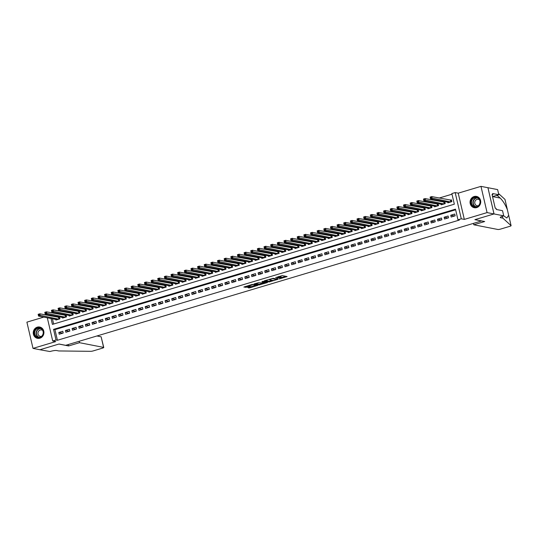 <?xml version="1.0" encoding="UTF-8"?>
<svg xmlns="http://www.w3.org/2000/svg" width="538" height="538" viewBox="0 0 538 538"><rect width="100%" height="100%" fill="white"/><g stroke="black" fill="none" stroke-linecap="round" stroke-linejoin="round"><path stroke-width="0.81" d="M279.155 278.966L287.104 276.552L282.215 275.597L275.638 277.615A2.32 0.39 166.9 0 1 278.597 277.157L279.007 277.238A2.32 0.39 166.9 0 1 279.175 277.339A2.32 0.39 166.9 0 1 277.79 278.032L276.626 278.476L278.166 278.106A2.32 0.39 166.9 0 1 281.125 277.655L281.529 277.736A2.32 0.39 166.9 0 1 281.704 277.83A2.32 0.39 166.9 0 1 280.311 278.529L279.155 278.966M39.879 338.214A5.757 5.319 -78.9 0 0 43.928 332.41A5.757 5.319 -78.9 0 0 39.691 327.03A5.757 5.319 -78.9 0 0 37.304 327.151A5.757 5.319 -78.9 0 0 33.248 332.955A5.757 5.319 -78.9 0 0 37.485 338.335A5.757 5.319 -78.9 0 0 39.879 338.214M476.681 207.594A5.757 5.319 -78.9 0 0 480.73 201.79A5.757 5.319 -78.9 0 0 476.493 196.41A5.757 5.319 -78.9 0 0 474.106 196.531A5.757 5.319 -78.9 0 0 470.051 202.335A5.757 5.319 -78.9 0 0 474.287 207.715A5.757 5.319 -78.9 0 0 476.681 207.594M247.742 287.507L249.652 287.884L257.783 285.362L251.912 284.521L243.842 287.07L246.424 287.252L250.15 286.048L249.128 285.779L252.759 284.817L256.128 285.523L247.742 287.507M455.632 209.8L54.943 329.626L57.418 340.265L56.033 339.996L52.711 340.984L47.317 317.79M503.723 215.832L494.032 213.936L475 219.632L484.691 221.521L473.796 224.783L497.879 229.484A2.213 0.37 166.9 0 0 500.703 229.054L509.775 226.343A2.213 0.37 166.9 0 0 511.1 225.678A2.213 0.37 166.9 0 0 511.073 225.637L502.862 218.146L500.649 217.708A5.172 0.861 -13.1 0 1 500.259 217.493A5.172 0.861 -13.1 0 1 503.36 215.94L503.723 215.832L502.526 210.688L496.325 209.477L496.063 208.347L495.229 208.179L492.048 194.494L492.875 194.662L492.613 193.525L498.813 194.736L497.616 189.598L487.932 187.701L493.998 213.949L474.899 219.659L481.544 220.957L65.67 345.322L59.025 344.024L39.926 349.74L33.006 348.389L55.757 341.583L52.711 340.984M493.998 213.949L487.078 212.597L480.972 186.363L458.221 193.162L455.175 192.57L461.281 218.805L457.959 219.8L455.484 209.161L53.558 329.357L56.033 339.996M458.221 193.162L464.328 219.403L487.078 212.597M464.328 219.403L461.281 218.805M57.418 340.265L459.344 220.069L457.959 219.8M269.013 281.959L278.011 279.269L273.116 278.314L264.501 280.755L264.118 281.004L269.013 281.959L268.845 281.253L272.349 280.338M267.487 282.551L258.872 284.992L253.929 284.01L258.576 282.665L261.481 282.907L264.104 282.04L261.945 281.582L262.9 281.334L267.413 282.215M43.78 317.104L26.9 322.148L33.006 348.389M487.899 187.715L480.972 186.363M55.77 319.444L55.912 320.049L59.9 318.852L59.489 317.084L58.326 317.427M62.415 317.46L62.556 318.059L66.544 316.869L66.127 315.093L64.97 315.443M69.059 315.47L69.2 316.075L73.188 314.878L72.771 313.109L71.608 313.459M75.703 313.486L75.845 314.084L79.826 312.894L79.416 311.119L78.252 311.468M82.348 311.495L82.489 312.101L86.47 310.91L86.06 309.135L84.896 309.484M88.992 309.511L89.126 310.11L93.114 308.92L92.704 307.151L91.541 307.494M95.629 307.521L95.771 308.126L99.759 306.936L99.348 305.16L98.185 305.51M102.274 305.537L102.415 306.142L106.403 304.945L105.993 303.176L104.829 303.519M108.918 303.553L109.059 304.152L113.047 302.961L112.63 301.186L111.474 301.536M115.562 301.562L115.704 302.168L119.692 300.977L119.275 299.202L118.111 299.552M122.207 299.579L122.348 300.177L126.329 298.987L125.919 297.218L124.755 297.561M128.851 297.588L128.992 298.193L132.973 297.003L132.563 295.228L131.4 295.577M135.495 295.604L135.637 296.209L139.618 295.012L139.208 293.244L138.044 293.587M142.14 293.62L142.274 294.219L146.262 293.028L145.852 291.253L144.688 291.603M148.777 291.63L148.918 292.235L152.906 291.038L152.496 289.269L151.333 289.619M155.421 289.646L155.563 290.244L159.551 289.054L159.134 287.279L157.977 287.628M162.066 287.655L162.207 288.26L166.195 287.07L165.778 285.295L164.615 285.644M168.71 285.671L168.851 286.27L172.839 285.079L172.422 283.311L171.259 283.654M175.354 283.687L175.496 284.286L179.477 283.096L179.067 281.32L177.903 281.67M181.999 281.697L182.14 282.302L186.121 281.105L185.711 279.336L184.547 279.679M188.643 279.713L188.777 280.311L192.765 279.121L192.355 277.346L191.192 277.695M195.281 277.722L195.422 278.328L199.41 277.137L198.999 275.362L197.836 275.712M201.925 275.738L202.066 276.337L206.054 275.147L205.644 273.378L204.48 273.721M208.569 273.748L208.71 274.353L212.698 273.163L212.281 271.387L211.118 271.737M215.213 271.764L215.355 272.369L219.343 271.172L218.926 269.404L217.762 269.746M221.858 269.78L221.999 270.379L225.98 269.188L225.57 267.413L224.407 267.763M228.502 267.789L228.643 268.395L232.624 267.198L232.214 265.429L231.051 265.779M235.146 265.806L235.281 266.404L239.269 265.214L238.859 263.438L237.695 263.788M241.784 263.815L241.925 264.42L245.913 263.23L245.503 261.455L244.339 261.804M248.428 261.831L248.569 262.43L252.557 261.239L252.147 259.471L250.984 259.814M255.073 259.847L255.214 260.446L259.202 259.255L258.785 257.48L257.628 257.83M261.717 257.857L261.858 258.462L265.846 257.265L265.429 255.496L264.266 255.839M268.361 255.873L268.502 256.471L272.484 255.281L272.073 253.506L270.91 253.855M275.005 253.882L275.147 254.487L279.128 253.297L278.718 251.522L277.554 251.871M281.65 251.898L281.784 252.497L285.772 251.307L285.362 249.538L284.199 249.881M288.294 249.908L288.429 250.513L292.416 249.323L292.006 247.547L290.843 247.897M294.932 247.924L295.073 248.529L299.061 247.332L298.651 245.563L297.487 245.906M301.576 245.94L301.717 246.538L305.705 245.348L305.288 243.573L304.131 243.922M308.22 243.949L308.361 244.555L312.349 243.364L311.932 241.589L310.769 241.939M314.864 241.965L315.006 242.564L318.994 241.374L318.577 239.598L317.413 239.948M321.509 239.975L321.65 240.58L325.631 239.39L325.221 237.614L324.058 237.964M328.153 237.991L328.294 238.596L332.276 237.399L331.865 235.631L330.702 235.974M334.797 236.007L334.932 236.606L338.92 235.415L338.51 233.64L337.346 233.99M341.435 234.017L341.576 234.622L345.564 233.425L345.154 231.656L343.99 232.006M348.079 232.033L348.22 232.631L352.208 231.441L351.798 229.665L350.635 230.015M354.724 230.042L354.865 230.647L358.853 229.457L358.436 227.682L357.272 228.031M361.368 228.058L361.509 228.657L365.497 227.466L365.08 225.698L363.917 226.041M368.012 226.068L368.153 226.673L372.135 225.483L371.724 223.707L370.561 224.057M374.656 224.084L374.798 224.689L378.779 223.492L378.369 221.723L377.205 222.066M381.301 222.1L381.435 222.698L385.423 221.508L385.013 219.733L383.85 220.082M387.938 220.109L388.08 220.714L392.067 219.524L391.657 217.749L390.494 218.098M394.583 218.125L394.724 218.724L398.712 217.534L398.302 215.765L397.138 216.108M401.227 216.135L401.368 216.74L405.356 215.55L404.939 213.774L403.782 214.124M407.871 214.151L408.012 214.756L412 213.559L411.583 211.79L410.42 212.133M414.516 212.167L414.657 212.766L418.638 211.575L418.228 209.8L417.064 210.15M421.16 210.176L421.301 210.782L425.282 209.585L424.872 207.816L423.709 208.166M427.804 208.193L427.939 208.791L431.927 207.601L431.516 205.825L430.353 206.175M434.448 206.202L434.583 206.807L438.571 205.617L438.161 203.841L436.997 204.191M441.086 204.218L441.227 204.817L445.215 203.626L444.805 201.858L443.642 202.201M451.174 217.016L455.161 215.825L454.745 214.05L450.757 215.24L451.174 217.016M444.529 219L448.517 217.809L448.1 216.034L444.119 217.231L444.529 219M437.885 220.99L441.873 219.793L441.456 218.024L437.475 219.215L437.885 220.99M431.241 222.974L435.229 221.784L434.818 220.008L430.83 221.205L431.241 222.974M424.596 224.965L428.584 223.768L428.174 221.999L424.186 223.189L424.596 224.965M417.959 226.949L421.94 225.758L421.53 223.983L417.542 225.173L417.959 226.949M411.314 228.932L415.296 227.742L414.885 225.973L410.897 227.164L411.314 228.932M404.67 230.923L408.651 229.733L408.241 227.957L404.253 229.148L404.67 230.923M398.026 232.907L402.014 231.717L401.597 229.941L397.616 231.138L398.026 232.907M391.382 234.898L395.369 233.7L394.953 231.932L390.971 233.122L391.382 234.898M384.737 236.881L388.725 235.691L388.315 233.916L384.327 235.106L384.737 236.881M378.093 238.865L382.081 237.675L381.671 235.906L377.683 237.097L378.093 238.865M371.449 240.856L375.437 239.666L375.026 237.89L371.038 239.08L371.449 240.856M364.811 242.84L368.792 241.649L368.382 239.874L364.394 241.071L364.811 242.84M358.167 244.83L362.148 243.633L361.738 241.865L357.75 243.055L358.167 244.83M351.522 246.814L355.51 245.624L355.093 243.849L351.112 245.046L351.522 246.814M344.878 248.805L348.866 247.608L348.449 245.839L344.468 247.029L344.878 248.805M338.234 250.789L342.222 249.598L341.812 247.823L337.824 249.013L338.234 250.789M331.59 252.773L335.577 251.582L335.167 249.814L331.179 251.004L331.59 252.773M324.945 254.763L328.933 253.573L328.523 251.797L324.535 252.988L324.945 254.763M318.308 256.747L322.289 255.557L321.879 253.781L317.891 254.978L318.308 256.747M311.663 258.738L315.645 257.541L315.234 255.772L311.246 256.962L311.663 258.738M305.019 260.722L309.007 259.531L308.59 257.756L304.602 258.946L305.019 260.722M298.375 262.705L302.363 261.515L301.946 259.746L297.965 260.937L298.375 262.705M291.731 264.696L295.718 263.506L295.301 261.73L291.32 262.921L291.731 264.696M285.086 266.68L289.074 265.49L288.664 263.714L284.676 264.911L285.086 266.68M278.442 268.67L282.43 267.473L282.02 265.705L278.032 266.895L278.442 268.67M271.804 270.654L275.786 269.464L275.375 267.689L271.387 268.879L271.804 270.654M265.16 272.645L269.141 271.448L268.731 269.679L264.743 270.87L265.16 272.645M258.516 274.629L262.504 273.439L262.087 271.663L258.099 272.853L258.516 274.629M251.871 276.613L255.859 275.422L255.442 273.647L251.461 274.844L251.871 276.613M245.227 278.603L249.215 277.413L248.798 275.638L244.817 276.828L245.227 278.603M238.583 280.587L242.571 279.397L242.161 277.621L238.173 278.819L238.583 280.587M231.939 282.578L235.926 281.381L235.516 279.612L231.528 280.802L231.939 282.578M225.294 284.562L229.282 283.371L228.872 281.596L224.884 282.786L225.294 284.562M218.657 286.546L222.638 285.355L222.228 283.587L218.24 284.777L218.657 286.546M212.012 288.536L215.994 287.346L215.583 285.57L211.595 286.761L212.012 288.536M205.368 290.52L209.356 289.33L208.939 287.554L204.958 288.751L205.368 290.52M198.724 292.511L202.712 291.314L202.295 289.545L198.314 290.735L198.724 292.511M192.079 294.494L196.067 293.304L195.657 291.529L191.669 292.719L192.079 294.494M185.435 296.478L189.423 295.288L189.013 293.519L185.025 294.71L185.435 296.478M178.791 298.469L182.779 297.279L182.369 295.503L178.381 296.694L178.791 298.469M172.153 300.453L176.134 299.262L175.724 297.487L171.736 298.684L172.153 300.453M165.509 302.443L169.49 301.246L169.08 299.478L165.092 300.668L165.509 302.443M158.865 304.427L162.853 303.237L162.436 301.462L158.448 302.659L158.865 304.427M152.22 306.418L156.208 305.221L155.791 303.452L151.81 304.642L152.22 306.418M145.576 308.402L149.564 307.211L149.147 305.436L145.166 306.626L145.576 308.402M138.932 310.386L142.92 309.195L142.509 307.427L138.522 308.617L138.932 310.386M132.287 312.376L136.275 311.186L135.865 309.411L131.877 310.601L132.287 312.376M125.65 314.36L129.631 313.17L129.221 311.394L125.233 312.591L125.65 314.36M119.006 316.351L122.987 315.154L122.577 313.385L118.589 314.575L119.006 316.351M112.361 318.335L116.349 317.144L115.932 315.369L111.944 316.559L112.361 318.335M105.717 320.318L109.705 319.128L109.288 317.359L105.307 318.55L105.717 320.318M99.073 322.309L103.061 321.119L102.644 319.343L98.662 320.534L99.073 322.309M92.428 324.293L96.416 323.103L96.006 321.327L92.018 322.524L92.428 324.293M85.784 326.284L89.772 325.087L89.362 323.318L85.374 324.508L85.784 326.284M79.14 328.267L83.128 327.077L82.718 325.302L78.73 326.499L79.14 328.267M72.502 330.258L76.483 329.061L76.073 327.292L72.085 328.483L72.502 330.258M65.858 332.242L69.839 331.052L69.429 329.276L65.441 330.466L65.858 332.242M62.785 331.267L58.803 332.457L59.214 334.226L63.202 333.035L62.785 331.267M452.001 194.205L439.163 198.045M434.079 199.564L432.518 200.028M427.434 201.548L425.874 202.019M420.79 203.539L419.23 204.003M414.146 205.523L412.585 205.987M407.501 207.513L405.941 207.977M400.857 209.497L399.297 209.961M394.22 211.481L392.659 211.952M387.575 213.472L386.015 213.936M380.931 215.456L379.371 215.926M374.287 217.446L372.726 217.91M367.642 219.43L366.082 219.894M360.998 221.414L359.438 221.885M354.354 223.404L352.793 223.869M347.716 225.388L346.156 225.859M341.072 227.379L339.512 227.843M334.428 229.363L332.867 229.827M327.783 231.353L326.223 231.817M321.139 233.337L319.579 233.801M314.495 235.321L312.934 235.792M307.85 237.312L306.29 237.776M301.206 239.296L299.653 239.766M294.568 241.286L293.008 241.75M287.924 243.27L286.364 243.734M281.28 245.254L279.72 245.725M274.636 247.245L273.075 247.709M267.991 249.228L266.431 249.699M261.347 251.219L259.787 251.683M254.703 253.203L253.149 253.667M248.065 255.187L246.505 255.658M241.421 257.177L239.861 257.641M234.776 259.161L233.216 259.632M228.132 261.152L226.572 261.616M221.488 263.136L219.928 263.607M214.844 265.126L213.283 265.59M208.199 267.11L206.639 267.574M201.562 269.094L200.001 269.565M194.917 271.085L193.357 271.549M188.273 273.069L186.713 273.539M181.629 275.059L180.069 275.523M174.984 277.043L173.424 277.507M168.34 279.027L166.78 279.498M161.696 281.018L160.136 281.482M155.052 283.001L153.498 283.472M148.414 284.992L146.854 285.456M141.77 286.976L140.21 287.44M135.125 288.967L133.565 289.431M128.481 290.95L126.921 291.414M121.837 292.934L120.277 293.405M115.193 294.925L113.632 295.389M108.548 296.909L106.995 297.38M101.911 298.899L100.35 299.363M95.266 300.883L93.706 301.347M88.622 302.867L87.062 303.338M81.978 304.858L80.418 305.322M75.333 306.842L73.773 307.312M68.689 308.832L67.129 309.296M62.045 310.816L60.485 311.28M55.407 312.807L53.847 313.271M51.621 315.349L51.809 316.156M52.421 318.792L53.639 324.024M447.73 202.234L447.872 202.833L451.859 201.642L451.443 199.867L450.286 200.217M46.705 315.16L46.611 314.75L47.378 314.522M51.036 318.516L52.408 324.394L454.328 204.198L451.853 193.566L455.175 192.57M50.236 315.08L50.424 315.887M54.943 329.626L53.558 329.357M450.757 215.24L454.597 215.994M444.119 217.231L447.952 217.977M437.475 219.215L441.308 219.968M430.83 221.205L434.664 221.952M424.186 223.189L428.019 223.936M417.542 225.173L421.375 225.926M410.897 227.164L414.737 227.91M404.253 229.148L408.093 229.901M397.616 231.138L401.449 231.885M390.971 233.122L394.805 233.869M384.327 235.106L388.16 235.859M377.683 237.097L381.516 237.843M371.038 239.08L374.872 239.834M364.394 241.071L368.234 241.818M357.75 243.055L361.59 243.801M351.112 245.046L354.945 245.792M344.468 247.029L348.301 247.776M337.824 249.013L341.657 249.766M331.179 251.004L335.013 251.75M324.535 252.988L328.368 253.741M317.891 254.978L321.731 255.725M311.246 256.962L315.086 257.709M304.602 258.946L308.442 259.699M297.965 260.937L301.798 261.683M291.32 262.921L295.154 263.674M284.676 264.911L288.509 265.658M278.032 266.895L281.865 267.642M271.387 268.879L275.221 269.632M264.743 270.87L268.583 271.616M258.099 272.853L261.939 273.607M251.461 274.844L255.294 275.591M244.817 276.828L248.65 277.581M238.173 278.819L242.006 279.565M231.528 280.802L235.362 281.549M224.884 282.786L228.717 283.539M218.24 284.777L222.08 285.523M211.595 286.761L215.435 287.514M204.958 288.751L208.791 289.498M198.314 290.735L202.147 291.482M191.669 292.719L195.502 293.472M185.025 294.71L188.858 295.456M178.381 296.694L182.214 297.447M171.736 298.684L175.576 299.431M165.092 300.668L168.932 301.421M158.448 302.659L162.288 303.405M151.81 304.642L155.643 305.389M145.166 306.626L148.999 307.38M138.522 308.617L142.355 309.363M131.877 310.601L135.71 311.354M125.233 312.591L129.066 313.338M118.589 314.575L122.429 315.322M111.944 316.559L115.784 317.312M105.307 318.55L109.14 319.296M98.662 320.534L102.496 321.287M92.018 322.524L95.851 323.271M85.374 324.508L89.207 325.255M78.73 326.499L82.563 327.245M72.085 328.483L75.925 329.229M65.441 330.466L69.281 331.22M58.803 332.457L62.637 333.204M281.704 277.83L281.535 277.124A2.32 0.39 166.9 0 0 281.367 277.023L281.529 277.736M279.128 277.117A2.32 0.39 166.9 0 1 280.957 276.942L281.367 277.023M279.175 277.339L279.014 276.626A2.32 0.39 166.9 0 0 278.839 276.532L279.007 277.238M281.643 277.561L285.846 276.303M265.221 280.54L268.845 281.253M276.727 279.027L276.835 279.504L272.504 278.644L270.91 279.027A2.32 0.39 166.9 0 0 269.525 279.726A2.32 0.39 166.9 0 0 269.693 279.821L272.631 280.392A2.32 0.39 166.9 0 0 275.584 279.942L276.835 279.504M266.606 282.053L266.182 282.181M262.208 283.371L259.632 284.145L259.793 284.851M255.079 283.573L259.632 284.145M262.618 283.452L266.249 282.49L264.05 282.329L261.434 283.203L262.618 283.452M244.938 286.606L249.107 285.691M248.455 287.292L252.066 286.404M256.054 285.214L256.465 285.086M430.528 198.119L431.194 197.917L431.025 197.211L430.366 197.406L430.514 198.865L430.104 197.096L431.765 196.599L432.175 198.374L430.514 198.865L449.035 202.483M451.53 200.223L431.765 196.599L431.025 197.211M450.696 201.985L431.194 197.917M472.404 198.63A4.983 4.607 101.1 0 1 478.941 198.549A4.983 4.607 101.1 0 1 478.82 205.577A4.983 4.607 101.1 0 1 472.283 205.657A4.983 4.607 101.1 0 1 472.404 198.63M478.719 205.348A4.613 4.264 -78.9 0 0 479.862 200.735A4.613 4.264 -78.9 0 0 476.634 197.601A4.613 4.264 -78.9 0 0 472.781 198.912A4.613 4.264 -78.9 0 0 471.638 203.532A4.613 4.264 -78.9 0 0 474.866 206.659A4.613 4.264 -78.9 0 0 478.719 205.348M479.479 199.759A3.289 3.04 -78.9 0 0 474.846 203.525A3.289 3.04 -78.9 0 0 478.316 205.731M477.374 196.666A5.723 5.286 -78.9 0 0 476.708 196.491A5.723 5.286 -78.9 0 0 471.934 198.112A5.723 5.286 -78.9 0 0 470.515 203.841A5.723 5.286 -78.9 0 0 474.516 207.722A5.723 5.286 -78.9 0 0 475.202 207.803M35.602 329.256A4.983 4.607 101.1 0 1 42.139 329.175A4.983 4.607 101.1 0 1 42.018 336.203A4.983 4.607 101.1 0 1 35.481 336.284A4.983 4.607 101.1 0 1 35.602 329.256M41.917 335.974A4.613 4.264 -78.9 0 0 43.06 331.354A4.613 4.264 -78.9 0 0 39.832 328.227A4.613 4.264 -78.9 0 0 35.979 329.538A4.613 4.264 -78.9 0 0 34.835 334.152A4.613 4.264 -78.9 0 0 38.063 337.286A4.613 4.264 -78.9 0 0 41.917 335.974M42.677 330.386A3.289 3.04 -78.9 0 0 38.043 334.145A3.289 3.04 -78.9 0 0 41.513 336.358M40.572 327.292A5.723 5.286 -78.9 0 0 39.906 327.111A5.723 5.286 -78.9 0 0 35.131 328.738A5.723 5.286 -78.9 0 0 33.712 334.461A5.723 5.286 -78.9 0 0 37.714 338.341A5.723 5.286 -78.9 0 0 38.4 338.429M503.689 215.839L506.863 218.011L508.659 215.261L507.388 209.78C505.444 204.803 503.043 200.909 500.179 198.085L497.657 195.785L496.231 195.509M497.657 195.785L497.509 195.126M502.862 218.146L502.418 216.242M507.469 210.055L504.974 199.403L498.531 193.532M494.032 213.936L487.932 187.701M473.796 224.783L473.467 223.371M492.539 196.612L498.813 194.736M511.073 225.637L508.632 215.059M492.135 194.884L492.875 194.662M79.187 341.28L79.51 342.693L103.599 347.393L101.131 336.795L96.934 335.974M101.131 336.795L103.76 347.487A2.213 0.37 166.9 0 1 102.435 348.153L93.363 350.863A2.213 0.37 166.9 0 1 90.801 351.321L58.75 350.951L56.537 350.52A5.172 0.861 166.9 0 0 49.947 351.529L39.893 349.747L58.924 344.058L68.615 345.947L79.51 342.693M68.286 344.542L68.615 345.947M423.883 200.102L424.549 199.907L424.381 199.194L423.722 199.396L423.87 200.856L423.46 199.08L425.121 198.583L425.531 200.358L423.87 200.856L442.391 204.474M444.886 202.207L425.121 198.583L424.381 199.194M444.052 203.976L424.549 199.907M417.239 202.093L417.905 201.891L417.744 201.185L417.078 201.38L417.226 202.839L416.815 201.071L418.477 200.573L418.887 202.342L417.226 202.839L435.746 206.457M438.241 204.198L418.477 200.573L417.744 201.185M437.407 205.96L417.905 201.891M410.602 204.077L411.261 203.875L411.099 203.169L410.433 203.364L410.581 204.83L410.171 203.055L411.832 202.557L412.243 204.332L410.581 204.83L429.102 208.448M431.597 206.182L411.832 202.557L411.099 203.169M430.763 207.95L411.261 203.875M403.957 206.061L404.616 205.866L404.455 205.153L403.789 205.355L403.937 206.814L403.527 205.039L405.188 204.548L405.598 206.316L403.937 206.814L422.465 210.432M424.953 208.172L405.188 204.548L404.455 205.153M424.119 209.934L404.616 205.866M397.313 208.051L397.979 207.85L397.811 207.143L397.145 207.338L397.3 208.798L396.883 207.029L398.544 206.531L398.961 208.307L397.3 208.798L415.82 212.416M418.308 210.156L398.544 206.531L397.811 207.143M417.481 211.925L397.979 207.85M390.669 210.035L391.334 209.84L391.166 209.127L390.501 209.329L390.655 210.788L390.238 209.013L391.899 208.515L392.316 210.291L390.655 210.788L409.176 214.406M411.671 212.147L391.899 208.515L391.166 209.127M410.837 213.909L391.334 209.84M384.024 212.026L384.69 211.824L384.522 211.118L383.863 211.313L384.011 212.772L383.601 211.004L385.262 210.506L385.672 212.275L384.011 212.772L402.532 216.39M405.027 214.131L385.262 210.506L384.522 211.118M404.193 215.893L384.69 211.824M377.38 214.01L378.046 213.808L377.878 213.102L377.219 213.304L377.367 214.763L376.956 212.987L378.618 212.49L379.028 214.265L377.367 214.763L395.887 218.381M398.382 216.115L378.618 212.49L377.878 213.102M397.548 217.883L378.046 213.808M370.736 215.994L371.402 215.799L371.24 215.086L370.574 215.287L370.722 216.747L370.312 214.978L371.973 214.48L372.383 216.249L370.722 216.747L389.243 220.365M391.738 218.105L371.973 214.48L371.24 215.086M390.904 219.867L371.402 215.799M364.091 217.984L364.757 217.782L364.596 217.076L363.93 217.271L364.078 218.737L363.668 216.962L365.329 216.464L365.739 218.24L364.078 218.737L382.599 222.349M385.094 220.089L365.329 216.464L364.596 217.076M384.26 221.858L364.757 217.782M357.454 219.968L358.113 219.773L357.952 219.06L357.286 219.262L357.434 220.721L357.024 218.946L358.685 218.448L359.095 220.224L357.434 220.721L375.954 224.339M378.449 222.08L358.685 218.448L357.952 219.06M377.615 223.842L358.113 219.773M350.81 221.959L351.475 221.757L351.307 221.051L350.641 221.246L350.796 222.705L350.379 220.936L352.04 220.439L352.457 222.214L350.796 222.705L369.317 226.323M371.805 224.064L352.04 220.439L351.307 221.051M370.978 225.826L351.475 221.757M344.165 223.942L344.831 223.747L344.663 223.035L343.997 223.236L344.152 224.696L343.735 222.92L345.396 222.423L345.813 224.198L344.152 224.696L362.673 228.314M365.168 226.047L345.396 222.423L344.663 223.035M364.334 227.816L344.831 223.747M337.521 225.933L338.187 225.731L338.019 225.025L337.353 225.22L337.508 226.68L337.097 224.911L338.752 224.413L339.169 226.182L337.508 226.68L356.028 230.298M358.523 228.038L338.752 224.413L338.019 225.025M357.689 229.8L338.187 225.731M330.877 227.917L331.543 227.715L331.374 227.009L330.715 227.204L330.863 228.67L330.453 226.895L332.114 226.397L332.524 228.173L330.863 228.67L349.384 232.288M351.879 230.022L332.114 226.397L331.374 227.009M351.045 231.791L331.543 227.715M324.232 229.901L324.898 229.706L324.737 228.993L324.071 229.195L324.219 230.654L323.809 228.879L325.47 228.388L325.88 230.156L324.219 230.654L342.74 234.272M345.235 232.012L325.47 228.388L324.737 228.993M344.401 233.774L324.898 229.706M317.588 231.891L318.254 231.69L318.092 230.984L317.427 231.179L317.575 232.638L317.164 230.869L318.826 230.372L319.236 232.147L317.575 232.638L336.095 236.256M338.59 233.996L318.826 230.372L318.092 230.984M337.756 235.765L318.254 231.69M310.951 233.875L311.61 233.68L311.448 232.967L310.782 233.169L310.93 234.629L310.52 232.853L312.181 232.355L312.591 234.131L310.93 234.629L329.451 238.247M331.946 235.98L312.181 232.355L311.448 232.967M331.112 237.749L311.61 233.68M304.306 235.866L304.965 235.664L304.804 234.958L304.138 235.153L304.293 236.612L303.876 234.844L305.537 234.346L305.954 236.115L304.293 236.612L322.813 240.23M325.302 237.971L305.537 234.346L304.804 234.958M324.475 239.733L304.965 235.664M297.662 237.85L298.328 237.648L298.16 236.942L297.494 237.144L297.649 238.603L297.232 236.828L298.893 236.33L299.31 238.105L297.649 238.603L316.169 242.221M318.657 239.955L298.893 236.33L298.16 236.942M317.83 241.723L298.328 237.648M291.018 239.834L291.683 239.639L291.515 238.926L290.85 239.128L291.004 240.587L290.587 238.811L292.248 238.321L292.665 240.089L291.004 240.587L309.525 244.205M312.02 241.945L292.248 238.321L291.515 238.926M311.186 243.707L291.683 239.639M284.373 241.824L285.039 241.623L284.871 240.916L284.212 241.111L284.36 242.577L283.95 240.802L285.611 240.304L286.021 242.08L284.36 242.577L302.881 246.189M305.376 243.929L285.611 240.304L284.871 240.916M304.542 245.698L285.039 241.623M277.729 243.808L278.395 243.613L278.233 242.9L277.568 243.102L277.716 244.561L277.305 242.786L278.966 242.288L279.377 244.064L277.716 244.561L296.236 248.179M298.731 245.92L278.966 242.288L278.233 242.9M297.897 247.682L278.395 243.613M271.085 245.799L271.751 245.597L271.589 244.891L270.923 245.086L271.071 246.545L270.661 244.777L272.322 244.279L272.732 246.048L271.071 246.545L289.592 250.163M292.087 247.904L272.322 244.279L271.589 244.891M291.253 249.666L271.751 245.597M264.447 247.783L265.106 247.588L264.945 246.875L264.279 247.076L264.427 248.536L264.017 246.76L265.678 246.263L266.088 248.038L264.427 248.536L282.948 252.154M285.443 249.888L265.678 246.263L264.945 246.875M284.609 251.656L265.106 247.588M257.803 249.766L258.462 249.571L258.301 248.859L257.635 249.06L257.783 250.52L257.372 248.751L259.034 248.253L259.444 250.022L257.783 250.52L276.31 254.138M278.798 251.878L259.034 248.253L258.301 248.859M277.964 253.64L258.462 249.571M251.159 251.757L251.824 251.555L251.656 250.849L250.99 251.044L251.145 252.51L250.728 250.735L252.389 250.237L252.806 252.013L251.145 252.51L269.666 256.128M272.154 253.862L252.389 250.237L251.656 250.849M271.327 255.631L251.824 251.555M244.514 253.741L245.18 253.546L245.012 252.833L244.346 253.035L244.501 254.494L244.084 252.719L245.745 252.228L246.162 253.997L244.501 254.494L263.021 258.112M265.516 255.853L245.745 252.228L245.012 252.833M264.683 257.615L245.18 253.546M237.87 255.732L238.536 255.53L238.368 254.824L237.709 255.019L237.857 256.478L237.446 254.709L239.107 254.212L239.518 255.987L237.857 256.478L256.377 260.096M258.872 257.837L239.107 254.212L238.368 254.824M258.038 259.605L238.536 255.53M231.226 257.715L231.891 257.52L231.723 256.808L231.064 257.009L231.212 258.469L230.802 256.693L232.463 256.196L232.873 257.971L231.212 258.469L249.733 262.087M252.228 259.82L232.463 256.196L231.723 256.808M251.394 261.589L231.891 257.52M224.581 259.706L225.247 259.504L225.086 258.798L224.42 258.993L224.568 260.453L224.158 258.684L225.819 258.186L226.229 259.955L224.568 260.453L243.089 264.071M245.584 261.811L225.819 258.186L225.086 258.798M244.75 263.573L225.247 259.504M217.937 261.69L218.603 261.488L218.441 260.782L217.776 260.984L217.924 262.443L217.513 260.668L219.174 260.17L219.585 261.945L217.924 262.443L236.444 266.061M238.939 263.795L219.174 260.17L218.441 260.782M238.105 265.564L218.603 261.488M211.299 263.674L211.959 263.479L211.797 262.766L211.131 262.968L211.279 264.427L210.869 262.652L212.53 262.161L212.94 263.929L211.279 264.427L229.8 268.045M232.295 265.785L212.53 262.161L211.797 262.766M231.461 267.547L211.959 263.479M204.655 265.664L205.321 265.463L205.153 264.757L204.487 264.952L204.642 266.411L204.225 264.642L205.886 264.145L206.303 265.92L204.642 266.411L223.162 270.029M225.651 267.769L205.886 264.145L205.153 264.757M224.823 269.538L205.321 265.463M198.011 267.648L198.677 267.453L198.509 266.74L197.843 266.942L197.997 268.401L197.581 266.626L199.242 266.128L199.659 267.904L197.997 268.401L216.518 272.02M219.013 269.76L199.242 266.128L198.509 266.74M218.179 271.522L198.677 267.453M191.367 269.639L192.032 269.437L191.864 268.731L191.198 268.926L191.353 270.385L190.943 268.617L192.597 268.119L193.014 269.888L191.353 270.385L209.874 274.003M212.369 271.744L192.597 268.119L191.864 268.731M211.535 273.506L192.032 269.437M184.722 271.623L185.388 271.421L185.22 270.715L184.561 270.917L184.709 272.376L184.299 270.601L185.96 270.103L186.37 271.878L184.709 272.376L203.23 275.994M205.724 273.728L185.96 270.103L185.22 270.715M204.891 275.496L185.388 271.421M178.078 273.607L178.744 273.412L178.582 272.699L177.917 272.901L178.065 274.36L177.654 272.591L179.315 272.094L179.726 273.862L178.065 274.36L196.585 277.978M199.08 275.718L179.315 272.094L178.582 272.699M198.246 277.48L178.744 273.412M171.434 275.597L172.099 275.395L171.938 274.689L171.272 274.884L171.42 276.35L171.01 274.575L172.671 274.077L173.081 275.853L171.42 276.35L189.941 279.968M192.436 277.702L172.671 274.077L171.938 274.689M191.602 279.471L172.099 275.395M164.796 277.581L165.455 277.386L165.294 276.673L164.628 276.875L164.776 278.334L164.366 276.559L166.027 276.068L166.437 277.837L164.776 278.334L183.297 281.952M185.792 279.693L166.027 276.068L165.294 276.673M184.958 281.455L165.455 277.386M158.152 279.572L158.811 279.37L158.649 278.664L157.984 278.859L158.138 280.318L157.721 278.549L159.382 278.052L159.799 279.827L158.138 280.318L176.659 283.936M179.147 281.677L159.382 278.052L158.649 278.664M178.32 283.439L158.811 279.37M151.508 281.556L152.173 281.361L152.005 280.648L151.339 280.849L151.494 282.309L151.077 280.533L152.738 280.036L153.155 281.811L151.494 282.309L170.015 285.927M172.503 283.661L152.738 280.036L152.005 280.648M171.676 285.429L152.173 281.361M144.863 283.546L145.529 283.344L145.361 282.638L144.695 282.833L144.85 284.293L144.433 282.524L146.094 282.026L146.511 283.795L144.85 284.293L163.37 287.911M165.865 285.651L146.094 282.026L145.361 282.638M165.031 287.413L145.529 283.344M138.219 285.53L138.885 285.328L138.717 284.622L138.058 284.817L138.205 286.283L137.795 284.508L139.456 284.01L139.867 285.786L138.205 286.283L156.726 289.901M159.221 287.635L139.456 284.01L138.717 284.622M158.387 289.404L138.885 285.328M131.575 287.514L132.24 287.319L132.079 286.606L131.413 286.808L131.561 288.267L131.151 286.492L132.812 286.001L133.222 287.769L131.561 288.267L150.082 291.885M152.577 289.626L132.812 286.001L132.079 286.606M151.743 291.388L132.24 287.319M124.93 289.505L125.596 289.303L125.435 288.597L124.769 288.792L124.917 290.251L124.507 288.482L126.168 287.985L126.578 289.76L124.917 290.251L143.438 293.869M145.933 291.609L126.168 287.985L125.435 288.597M145.099 293.378L125.596 289.303M118.293 291.488L118.952 291.293L118.79 290.581L118.125 290.782L118.273 292.242L117.862 290.466L119.523 289.969L119.934 291.744L118.273 292.242L136.793 295.86M139.288 293.6L119.523 289.969L118.79 290.581M138.454 295.362L118.952 291.293M111.648 293.479L112.308 293.277L112.146 292.571L111.48 292.766L111.628 294.225L111.218 292.457L112.879 291.959L113.289 293.728L111.628 294.225L130.156 297.844M132.644 295.584L112.879 291.959L112.146 292.571M131.81 297.346L112.308 293.277M105.004 295.463L105.67 295.261L105.502 294.555L104.836 294.757L104.991 296.216L104.574 294.441L106.235 293.943L106.652 295.718L104.991 296.216L123.511 299.834M126 297.568L106.235 293.943L105.502 294.555M125.172 299.336L105.67 295.261M98.36 297.447L99.026 297.252L98.858 296.539L98.192 296.741L98.346 298.2L97.929 296.431L99.591 295.934L100.007 297.702L98.346 298.2L116.867 301.818M119.362 299.558L99.591 295.934L98.858 296.539M118.528 301.32L99.026 297.252M91.716 299.437L92.381 299.236L92.213 298.529L91.554 298.724L91.702 300.191L91.292 298.415L92.953 297.918L93.363 299.693L91.702 300.191L110.223 303.802M112.718 301.542L92.953 297.918L92.213 298.529M111.884 303.311L92.381 299.236M85.071 301.421L85.737 301.226L85.569 300.513L84.91 300.715L85.058 302.174L84.648 300.399L86.309 299.901L86.719 301.677L85.058 302.174L103.578 305.792M106.073 303.533L86.309 299.901L85.569 300.513M105.24 305.295L85.737 301.226M78.427 303.412L79.093 303.21L78.931 302.504L78.266 302.699L78.413 304.158L78.003 302.39L79.664 301.892L80.075 303.667L78.413 304.158L96.934 307.776M99.429 305.517L79.664 301.892L78.931 302.504M98.595 307.279L79.093 303.21M71.783 305.396L72.448 305.201L72.287 304.488L71.621 304.69L71.769 306.149L71.359 304.374L73.02 303.876L73.43 305.651L71.769 306.149L90.29 309.767M92.785 307.501L73.02 303.876L72.287 304.488M91.951 309.269L72.448 305.201M65.145 307.386L65.804 307.185L65.643 306.478L64.977 306.673L65.125 308.133L64.715 306.364L66.376 305.866L66.786 307.635L65.125 308.133L83.646 311.751M86.141 309.491L66.376 305.866L65.643 306.478M85.307 311.253L65.804 307.185M58.501 309.37L59.167 309.168L58.998 308.462L58.333 308.657L58.487 310.123L58.07 308.348L59.731 307.85L60.148 309.626L58.487 310.123L77.008 313.741M79.496 311.475L59.731 307.85L58.998 308.462M78.669 313.244L59.167 309.168M51.856 311.354L52.522 311.159L52.354 310.446L51.688 310.648L51.843 312.107L51.426 310.332L53.087 309.841L53.504 311.61L51.843 312.107L70.364 315.725M72.859 313.466L53.087 309.841L52.354 310.446M72.025 315.228L52.522 311.159M45.212 313.345L45.878 313.143L45.71 312.437L45.044 312.632L45.199 314.091L44.788 312.322L46.443 311.825L46.86 313.6L45.199 314.091L63.719 317.709M66.214 315.45L46.443 311.825L45.71 312.437M65.38 317.218L45.878 313.143M38.568 315.329L39.234 315.134L39.066 314.421L38.406 314.622L38.554 316.082L38.144 314.306L39.805 313.809L40.215 315.584L38.554 316.082L57.075 319.7M59.57 317.433L39.805 313.809L39.066 314.421M58.736 319.202L39.234 315.134M280.957 276.942L281.125 277.655M278.462 276.579L278.597 277.157M286.646 276.458L286.727 276.794M277.554 279.182L277.628 279.518M269.773 281.112L269.935 281.818M276.687 279.014L276.801 279.484M258.704 284.286L258.872 284.992M263.943 281.535L264.05 282.006M266.001 281.939L266.108 282.41M264.864 281.717L264.972 282.188M255.873 284.972L255.98 285.443M252.658 284.373L252.759 284.817M249.639 285.927L249.713 286.27M246.256 286.546L246.424 287.252M245.335 286.687L245.496 287.393M257.272 285.248L257.352 285.584M249.491 287.178L249.652 287.884M248.569 287.319L248.731 288.025M450.656 200.264L451.032 201.884M450.508 200.257L450.891 201.932M475.599 206.733A4.613 4.264 101.1 0 1 474.227 199.194A4.613 4.264 101.1 0 1 477.347 197.809M477.751 197.997A4.465 4.122 -78.9 0 0 474.462 199.329A4.465 4.122 -78.9 0 0 476.049 206.713M38.797 337.36A4.613 4.264 101.1 0 1 37.425 329.821A4.613 4.264 101.1 0 1 40.545 328.436M40.949 328.624A4.465 4.122 -78.9 0 0 37.653 329.949A4.465 4.122 -78.9 0 0 39.247 337.333M500.508 217.123L500.649 217.708M500.179 198.085L492.573 196.599M444.011 202.254L444.388 203.875M443.863 202.248L444.247 203.915M437.367 204.238L437.744 205.859M437.219 204.232L437.609 205.906M430.723 206.222L431.106 207.85M430.575 206.222L430.965 207.89M424.085 208.213L424.462 209.833M423.931 208.206L424.321 209.874M417.441 210.197L417.818 211.824M417.286 210.19L417.676 211.864M410.797 212.187L411.173 213.808M410.642 212.18L411.032 213.848M404.152 214.171L404.529 215.792M403.998 214.164L404.388 215.839M397.508 216.162L397.885 217.782M397.36 216.155L397.743 217.823M390.864 218.146L391.24 219.766M390.716 218.139L391.106 219.807M384.219 220.129L384.603 221.757M384.071 220.123L384.462 221.797M377.582 222.12L377.958 223.741M377.427 222.113L377.817 223.781M370.938 224.104L371.314 225.725M370.783 224.097L371.173 225.772M364.293 226.094L364.67 227.715M364.139 226.088L364.529 227.756M357.649 228.078L358.026 229.699M357.494 228.072L357.884 229.746M351.005 230.062L351.381 231.69M350.857 230.062L351.24 231.73M344.36 232.053L344.737 233.674M344.212 232.046L344.596 233.714M337.716 234.037L338.093 235.664M337.568 234.03L337.958 235.705M331.072 236.027L331.455 237.648M330.924 236.021L331.314 237.688M324.434 238.011L324.811 239.632M324.279 238.004L324.67 239.679M317.79 239.995L318.166 241.623M317.635 239.995L318.025 241.663M311.146 241.986L311.522 243.606M310.991 241.979L311.381 243.647M304.501 243.97L304.878 245.597M304.353 243.963L304.737 245.637M297.857 245.96L298.234 247.581M297.709 245.953L298.092 247.621M291.213 247.944L291.589 249.565M291.065 247.937L291.455 249.612M284.568 249.935L284.952 251.555M284.42 249.928L284.81 251.596M277.931 251.919L278.307 253.539M277.776 251.912L278.166 253.58M271.286 253.902L271.663 255.53M271.132 253.902L271.522 255.57M264.642 255.893L265.019 257.514M264.488 255.886L264.878 257.554M257.998 257.877L258.375 259.498M257.843 257.87L258.233 259.545M251.354 259.867L251.73 261.488M251.206 259.861L251.589 261.529M244.709 261.851L245.086 263.472M244.561 261.845L244.951 263.519M238.065 263.835L238.448 265.463M237.917 263.835L238.307 265.503M231.427 265.826L231.804 267.447M231.273 265.819L231.663 267.487M224.783 267.81L225.16 269.437M224.628 267.803L225.019 269.477M218.139 269.8L218.515 271.421M217.984 269.794L218.374 271.461M211.495 271.784L211.871 273.405M211.34 271.777L211.73 273.452M204.85 273.775L205.227 275.395M204.702 273.768L205.086 275.436M198.206 275.759L198.583 277.379M198.058 275.752L198.448 277.42M191.562 277.743L191.938 279.37M191.414 277.736L191.804 279.41M184.917 279.733L185.301 281.354M184.769 279.726L185.159 281.394M178.28 281.717L178.656 283.338M178.125 281.71L178.515 283.385M171.635 283.708L172.012 285.328M171.481 283.701L171.871 285.369M164.991 285.691L165.368 287.312M164.836 285.685L165.227 287.359M158.347 287.675L158.723 289.303M158.199 287.675L158.582 289.343M151.703 289.666L152.079 291.287M151.555 289.659L151.938 291.327M145.058 291.65L145.435 293.277M144.91 291.643L145.3 293.318M138.414 293.64L138.797 295.261M138.266 293.634L138.656 295.301M131.776 295.624L132.153 297.245M131.622 295.618L132.012 297.292M125.132 297.615L125.509 299.236M124.977 297.608L125.367 299.276M118.488 299.599L118.864 301.219M118.333 299.592L118.723 301.26M111.843 301.583L112.22 303.21M111.689 301.576L112.079 303.25M105.199 303.573L105.576 305.194M105.051 303.566L105.435 305.234M98.555 305.557L98.931 307.178M98.407 305.55L98.797 307.225M91.911 307.548L92.294 309.168M91.763 307.541L92.153 309.209M85.273 309.532L85.65 311.152M85.118 309.525L85.508 311.199M78.629 311.515L79.005 313.143M78.474 311.515L78.864 313.183M71.984 313.506L72.361 315.127M71.83 313.499L72.22 315.167M65.34 315.49L65.717 317.117M65.185 315.483L65.575 317.158M58.696 317.481L59.072 319.101M58.548 317.474L58.931 319.142M269.424 279.283L269.525 279.726M263.99 281.542L264.104 282.04M266.128 281.959L266.249 282.49M256.001 284.999L256.128 285.523M249.04 285.382L249.128 285.779M474.516 207.722L474.886 207.796M476.708 196.491L477.078 196.558M37.714 338.341L38.084 338.415M39.906 327.111L40.276 327.185M511.1 225.678L508.639 215.106M507.448 209.995L504.994 199.437"/></g></svg>
